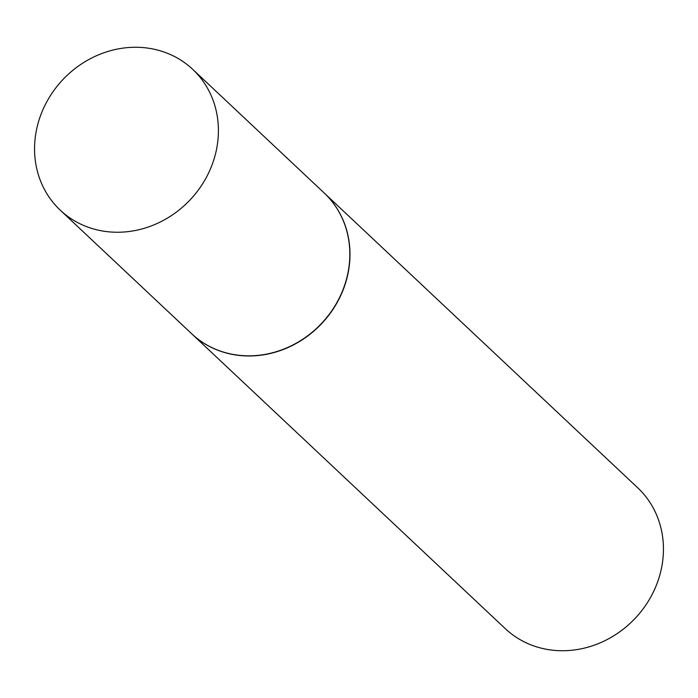 <?xml version="1.0" encoding="UTF-8"?>
<svg xmlns="http://www.w3.org/2000/svg" width="698" height="698" viewBox="0 0 698 698"><rect width="100%" height="100%" fill="white"/><g stroke="black" fill="none" stroke-linecap="round" stroke-linejoin="round"><path stroke-width="1.05" d="M92.372 228.612A96.664 87.529 133.2 0 1 60.264 210.177A96.664 87.529 133.2 0 1 50.204 95.958A96.664 87.529 133.2 0 1 160.584 50.902A96.664 87.529 133.2 0 1 192.7 69.338A96.664 87.529 133.2 0 1 202.76 183.557A96.664 87.529 133.2 0 1 92.372 228.612M192.7 69.338L324.125 192.927A96.664 87.529 133.2 0 1 334.185 307.137A96.664 87.529 133.2 0 1 223.796 352.193A96.664 87.529 133.2 0 1 191.688 333.757L60.264 210.177M324.195 192.997A96.664 87.529 133.2 0 1 324.273 193.067A96.664 87.529 133.2 0 1 334.333 307.286A96.664 87.529 133.2 0 1 223.953 352.342A96.664 87.529 133.2 0 1 191.845 333.906A96.664 87.529 133.2 0 1 191.767 333.827M324.273 193.067L637.736 487.823A96.664 87.529 133.2 0 1 647.796 602.042A96.664 87.529 133.2 0 1 537.416 647.098A96.664 87.529 133.2 0 1 505.3 628.662L191.845 333.906"/></g></svg>
